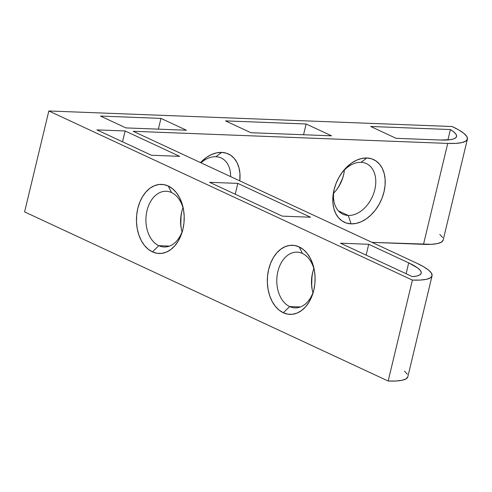 <?xml version="1.0" encoding="UTF-8"?>
<svg xmlns="http://www.w3.org/2000/svg" width="492" height="492" viewBox="0 0 492 492"><rect width="100%" height="100%" fill="white"/><g stroke="black" fill="none" stroke-linecap="round" stroke-linejoin="round"><path stroke-width="0.74" d="M302.432 253.448A27.884 19.25 -87.8 0 0 277.875 271.553A27.884 19.25 -87.8 0 0 289.677 306.571L283.306 312.764A34.581 23.868 92.2 0 1 268.675 269.339A34.581 23.868 92.2 0 1 299.124 246.886L302.432 253.448A27.884 19.25 92.2 0 1 314.542 271.406A27.884 19.25 -87.8 0 0 302.432 253.448L299.124 246.886L294.573 245.477L289.893 245.379L285.268 246.615L280.864 249.118L276.867 252.808L273.417 257.531L270.649 263.115L268.675 269.339L267.562 275.969L267.365 282.74L268.078 289.407L269.684 295.698L272.113 301.387L275.28 306.245L279.062 310.083L283.306 312.764L287.857 314.173L292.537 314.265L297.162 313.035L301.559 310.532L305.563 306.842L309.013 302.119L311.78 296.535L313.755 290.311L314.868 283.681L315.064 276.91L314.351 270.243L312.746 263.952L310.311 258.263L307.143 253.405L303.367 249.567L299.124 246.886A34.581 23.868 92.2 0 1 314.363 270.336A34.581 23.868 92.2 0 1 313.564 291.067A34.581 23.868 92.2 0 1 283.306 312.764L289.677 306.571A27.884 19.25 92.2 0 1 277.162 275.366A27.884 19.25 92.2 0 1 297.125 252.144A27.884 19.25 92.2 0 1 302.432 253.448M313.859 268.62A27.884 19.25 -87.8 0 0 312.93 292.74A27.884 19.25 92.2 0 1 312.063 289.001A27.884 19.25 92.2 0 1 312.709 272.279A27.884 19.25 92.2 0 1 313.859 268.62M300.366 306.983L289.677 306.571L300.366 306.983M312.961 271.344A34.581 23.868 -87.8 0 0 312.248 289.954M171.548 192.563A27.884 19.25 -87.8 0 0 146.991 210.668A27.884 19.25 -87.8 0 0 158.793 245.686L152.422 251.879A34.581 23.868 92.2 0 1 137.791 208.454A34.581 23.868 92.2 0 1 168.239 186.001L171.548 192.563A27.884 19.25 92.2 0 1 183.657 210.521A27.884 19.25 -87.8 0 0 171.548 192.563L168.239 186.001L163.688 184.592L159.008 184.494L154.383 185.73L149.98 188.233L145.983 191.923L142.532 196.646L139.765 202.23L137.791 208.454L136.678 215.084L136.481 221.855L137.194 228.522L138.799 234.813L141.229 240.502L144.396 245.36L148.178 249.198L152.422 251.879L156.973 253.288L161.653 253.386L166.278 252.15L170.675 249.647L174.678 245.957L178.129 241.234L180.896 235.65L182.87 229.426L183.983 222.796L184.18 216.025L183.467 209.358L181.862 203.067L179.426 197.378L176.259 192.52L172.483 188.682L168.239 186.001A34.581 23.868 92.2 0 1 183.479 209.451A34.581 23.868 92.2 0 1 182.68 230.182A34.581 23.868 92.2 0 1 152.422 251.879L158.793 245.686A27.884 19.25 92.2 0 1 146.278 214.481A27.884 19.25 92.2 0 1 166.241 191.259A27.884 19.25 92.2 0 1 171.548 192.563M182.975 207.735A27.884 19.25 -87.8 0 0 182.046 231.855A27.884 19.25 92.2 0 1 181.179 228.116A27.884 19.25 92.2 0 1 181.825 211.394A27.884 19.25 92.2 0 1 182.975 207.735M169.482 246.105L158.793 245.686L169.482 246.105M182.077 210.459A34.581 23.868 -87.8 0 0 181.363 229.069M348.256 215.459A27.884 19.385 -65.1 0 1 342.875 214.18A27.884 19.385 -65.1 0 1 334.443 188.245A27.884 19.385 114.9 0 0 348.256 215.459L351.091 223.86A34.581 24.034 -65.1 0 1 334.203 189.131A34.581 24.034 -65.1 0 1 341.657 173.11A34.581 24.034 -65.1 0 1 366.903 157.987L361.011 162.329A27.884 19.385 114.9 0 0 341.128 173.867A27.884 19.385 -65.1 0 1 361.011 162.329L366.903 157.987L361.878 158.43L356.737 160.128L351.682 163L346.909 166.954L342.604 171.825L338.927 177.428L336.018 183.553L333.994 189.961L332.93 196.406L332.875 202.636L333.816 208.423L335.728 213.534L338.533 217.778L342.124 220.988L346.362 223.042L351.091 223.86L356.122 223.417L361.263 221.726L366.312 218.848L371.085 214.893L375.396 210.023L379.074 204.42L381.976 198.294L384 191.886L385.064 185.441L385.125 179.211L384.178 173.424L382.272 168.313L379.461 164.076L375.87 160.866L371.632 158.805L366.903 157.987A34.581 24.034 -65.1 0 1 384 191.886A34.581 24.034 -65.1 0 1 351.091 223.86L348.256 215.459A27.884 19.385 114.9 0 0 374.799 189.672A27.884 19.385 114.9 0 0 361.011 162.329A27.884 19.385 -65.1 0 1 366.399 163.608A27.884 19.385 -65.1 0 1 373.699 193.417A27.884 19.385 -65.1 0 1 348.256 215.459L338.428 210.883L348.256 215.459M200.964 162.809A27.884 19.385 -65.1 0 1 215.834 156.733A27.884 19.385 114.9 0 0 200.964 162.809M221.726 152.391L215.834 156.733L221.726 152.391L216.701 152.834L211.56 154.531L206.505 157.403L200.508 162.6A34.581 24.034 -65.1 0 1 221.726 152.391A34.581 24.034 -65.1 0 1 239.782 180.871L239.948 173.614L239.001 167.827L237.095 162.717L234.284 158.473L230.693 155.263L226.455 153.209L221.726 152.391M340.482 243.196L412.376 276.639L340.482 243.196L368.711 244.284L366.109 255.12L368.711 244.284L408.704 262.888L368.711 244.284L340.482 243.196M209.598 182.311L282.31 216.136L209.598 182.311L237.827 183.399L235.225 194.235L237.827 183.399L310.538 217.224L237.827 183.399L209.598 182.311M406.103 273.724L408.704 262.888L417.474 267.839L420.002 270.077L421.189 272.076L420.992 273.773L419.424 275.126L416.521 276.086L412.376 276.639A50.196 10.092 -166.5 0 0 421.22 273.208A50.196 10.092 -166.5 0 0 408.704 262.888L406.103 273.724M96.893 129.882L151.425 155.251L96.893 129.882L125.122 130.97L122.52 141.807L125.122 130.97L179.654 156.339L125.122 130.97L96.893 129.882M158.375 129.15L160.958 118.394L100.466 116.063L160.958 118.394L186.407 130.232L125.915 127.902L186.407 130.232L160.958 118.394L158.375 129.15M303.552 134.746L306.135 123.99L225.477 120.878L306.135 123.99L331.583 135.829L250.926 132.717L331.583 135.829L306.135 123.99L303.552 134.746M447.904 139.943L450.401 129.55L370.654 126.475L450.401 129.55L453.79 131.917L455.881 134.088L456.607 135.989L455.955 137.576L453.938 138.805L450.617 139.636L440.463 140.029L396.103 138.314L440.463 140.029A50.196 10.092 -166.5 0 0 456.551 136.524A50.196 10.092 -166.5 0 0 450.401 129.55L447.904 139.943M432.062 275.809L407.831 376.749A61.352 12.337 13.5 0 1 388.17 381.029L412.401 280.096L388.17 381.029L24.6 211.904L48.831 110.971L412.401 280.096A61.352 12.337 -166.5 0 0 432.062 275.809A61.352 12.337 -166.5 0 0 416.767 263.202L133.184 131.284L447.738 143.412A61.352 12.337 -166.5 0 0 467.4 139.125A61.352 12.337 -166.5 0 0 452.105 126.518L48.831 110.971L412.401 280.096L420.285 280.071L426.33 279.333L430.303 277.906L432.056 275.852L431.509 273.245L428.698 270.188L423.717 266.793L416.767 263.202L133.184 131.284L447.738 143.412L455.623 143.387L461.668 142.649L465.641 141.222L467.388 139.168L466.846 136.561L464.03 133.504L459.054 130.109L452.105 126.518L48.831 110.971L24.6 211.904L388.17 381.029L396.054 381.005L402.099 380.267L406.072 378.846L407.819 376.792M310.538 217.224L282.31 216.136L310.538 217.224M179.654 156.339L151.425 155.251L179.654 156.339M125.915 127.902L100.466 116.063L125.915 127.902M250.926 132.717L225.477 120.878L250.926 132.717M396.103 138.314L370.654 126.475L396.103 138.314M467.4 139.125L443.169 240.065A61.352 12.337 13.5 0 1 423.501 244.346L447.738 143.412L423.501 244.346L371.97 242.359L431.386 244.321L437.437 243.583L441.41 242.162L443.157 240.108M442.615 237.501L439.799 234.444M407.278 374.184L404.461 371.128M341.983 179.691L339.08 185.816M311.725 284.45L311.922 277.679M180.841 223.565L181.038 216.794M230.6 176.597A27.884 19.385 114.9 0 0 215.834 156.733A27.884 19.385 -65.1 0 1 221.222 158.012A27.884 19.385 -65.1 0 1 230.6 176.597M333.625 193.178A27.884 19.385 114.9 0 0 344.375 170.072A27.884 19.385 -65.1 0 1 343.367 175.798A27.884 19.385 -65.1 0 1 337.358 188.713A27.884 19.385 -65.1 0 1 333.625 193.178M336.872 189.377A34.581 24.034 114.9 0 0 343.564 174.998M182.938 229.131A27.884 19.25 92.2 0 1 164.094 246.99A27.884 19.25 92.2 0 1 158.793 245.686A27.884 19.25 -87.8 0 0 182.938 229.131M313.822 290.016A27.884 19.25 92.2 0 1 294.979 307.875A27.884 19.25 92.2 0 1 289.677 306.571A27.884 19.25 -87.8 0 0 313.822 290.016"/></g></svg>
